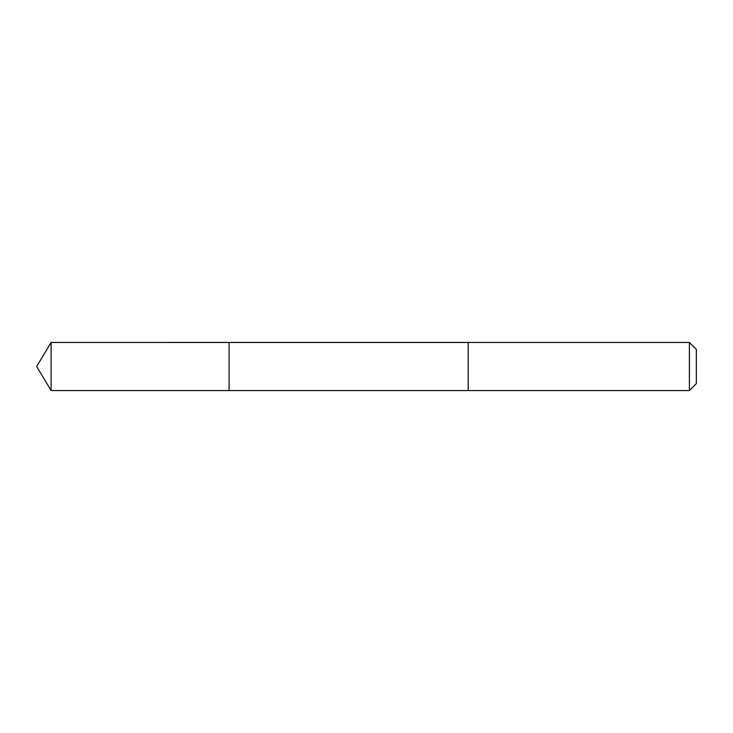 <?xml version="1.0" encoding="UTF-8"?>
<svg xmlns="http://www.w3.org/2000/svg" width="733" height="733" viewBox="0 0 733 733"><rect width="100%" height="100%" fill="white"/><g stroke="black" fill="none" stroke-linecap="round" stroke-linejoin="round"><path stroke-width="1.1" d="M229.108 390.552L229.108 342.448L51.108 342.439L51.108 390.561L229.108 390.552L229.108 342.448L468.185 342.448L468.185 390.552L51.108 390.561L36.65 366.5L51.108 390.561M468.185 352.72L468.185 390.561L689.405 390.561L689.405 342.439L468.185 342.439L468.185 352.72M689.405 342.439L696.35 349.384L696.35 383.616L689.405 390.561M36.65 366.5L51.108 342.439"/></g></svg>
